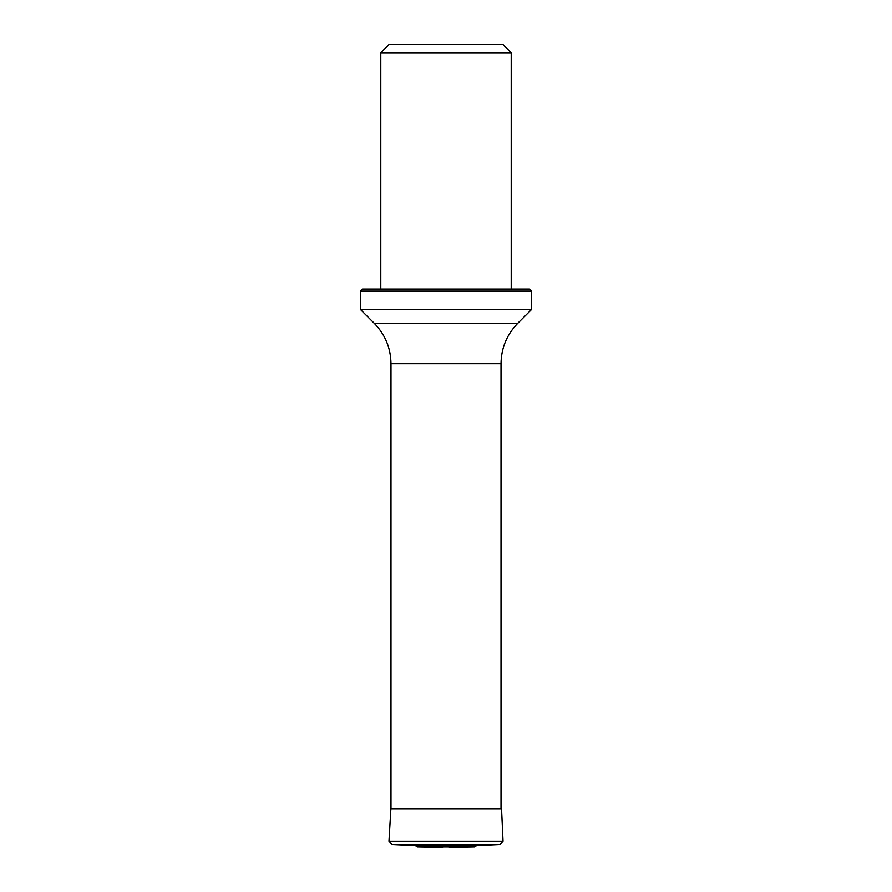 <?xml version="1.0" encoding="UTF-8"?>
<svg xmlns="http://www.w3.org/2000/svg" width="892" height="892" viewBox="0 0 892 892"><rect width="100%" height="100%" fill="white"/><g stroke="black" fill="none" stroke-linecap="round" stroke-linejoin="round"><path stroke-width="1.34" d="M380.795 52.751L511.205 52.751L503.055 44.6L388.945 44.6L380.795 52.751L380.795 289.108M360.424 291.149L362.464 289.108L529.536 289.108L531.576 291.149L360.424 291.149L360.424 309.479L531.576 309.479L517.728 323.339C506.812 334.567 501.248 348.014 501.014 363.68L390.986 363.68L390.986 808.765M442.633 847.4L417.579 846.965L474.421 846.965L476.729 845.583L500.044 844.534L503.032 841.245L388.968 841.245L391.956 844.534L415.271 845.583L476.729 845.583M390.986 807.171L388.968 841.245M417.579 846.965L415.271 845.583M390.986 363.68C390.752 348.014 385.188 334.567 374.272 323.339L517.728 323.339M503.032 841.245L501.549 808.765L390.451 808.765M391.956 844.534L500.044 844.534M501.014 363.68L501.014 808.765M511.205 52.751L511.205 289.108M374.272 323.339L360.424 309.479M531.576 291.149L531.576 309.479M501.549 808.765L501.014 807.171M474.421 846.965L449.367 847.4"/></g></svg>
